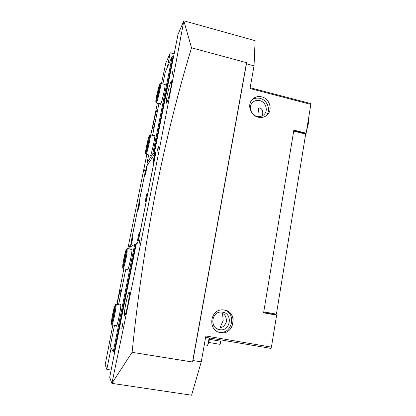 <?xml version="1.0" encoding="UTF-8"?>
<svg xmlns="http://www.w3.org/2000/svg" width="416" height="416" viewBox="0 0 416 416"><rect width="100%" height="100%" fill="white"/><g stroke="black" fill="none" stroke-linecap="round" stroke-linejoin="round"><path stroke-width="0.62" d="M145.054 168.766L144.446 170.95L145.054 168.766M128.929 248.898L129.444 245.825L128.7 248.856M172.838 72.171L172.968 70.736L172.141 73.622L172.011 75.057L172.838 72.171M158.215 148.34L158.382 146.624L157.607 149.287L157.44 151.008L158.215 148.34M139.688 241.686L139.906 239.58L139.204 241.961L138.986 244.072L139.688 241.686M122.382 326.191L122.658 323.7L121.742 328.333L122.382 326.191M224.437 310.04C238.3 311.958 234.281 335.509 220.485 332.623L220.371 332.602C207.324 330.798 209.888 308.797 222.934 309.878L224.437 310.04M224.016 309.972C236.954 312.952 232.232 334.922 219.154 332.129L217.989 331.859M258.19 117.192C261.674 117.967 264.685 117.213 267.223 114.936C273.047 109.855 269.625 98.561 261.752 96.855C257.951 96.002 254.748 96.923 252.143 99.611C246.932 104.926 250.604 115.601 258.19 117.192M265.959 115.944C271.237 110.713 267.696 100.069 260.135 98.42C257.005 97.682 254.202 98.238 251.732 100.1M233.152 318.755L232.788 322.67L233.132 318.672M170.711 88.525C171.72 83.257 171.954 80.683 171.423 80.803C170.295 82.633 168.896 87.495 167.227 95.389C166.228 100.584 165.979 103.184 166.488 103.178C167.58 101.514 168.99 96.632 170.711 88.525M127.915 304.294C129.277 297.06 129.724 292.963 129.246 291.996C128.476 292.432 127.353 296.213 125.876 303.332C124.524 310.419 124.072 314.538 124.519 315.692C125.263 315.396 126.396 311.594 127.915 304.294M156.255 117.005C157.154 112.388 157.414 110.063 157.045 110.032C156.234 111.368 155.126 115.357 153.722 121.997C152.828 126.568 152.558 128.908 152.916 129.017C153.702 127.79 154.814 123.786 156.255 117.005M118.539 304.678L119.491 300.321C120.666 294.221 121.092 290.774 120.77 289.983C120.203 290.384 119.288 293.602 118.03 299.629L117.161 304.434M111.145 370.048L106.824 369.387L105.17 364.806L112.845 325.016M116.86 304.382L123.848 268.778M127.826 248.685L146.817 154.466M261.716 116.085L262.798 113.443C262.777 110.1 261.602 108.248 259.272 107.9C257.031 107.947 259.683 112.601 258.83 116.615M226.574 321.578C226.299 317.086 224.973 314.397 222.591 313.518L223.158 320.622L220.111 327.46C222.591 327.699 224.749 325.738 226.574 321.578M132.116 352.336L111.899 383.318C125.538 318.245 138.518 254.634 150.831 192.483C163.093 130.536 174.091 73.32 183.82 20.836L191.526 47.809C177.57 93.782 165.568 142.106 155.522 192.785C145.46 243.781 137.66 296.967 132.116 352.336L192.52 362.008L246.522 62.67L191.526 47.809M259.75 100.615C265.829 101.925 268.502 110.62 264.04 114.582C262.064 116.381 259.714 116.979 256.989 116.376C251.082 115.133 248.264 106.813 252.351 102.716C254.368 100.662 256.833 99.965 259.75 100.615M222.648 312.192C233.376 313.669 230.292 331.869 219.632 329.68L219.586 329.675C209.342 328.359 211.396 311.074 221.624 312.073L222.648 312.192M250.141 87.729L310.528 103.527L310.83 104.395L306.155 133.203L293.847 130.12L263.598 312.822L276.604 315.188L271.414 347.136L270.743 348.379L205.624 337.334M305.318 133.728L306.155 133.203M271.414 347.136L205.863 335.988L201.245 361.863L191.573 395.2L111.888 383.37L109.694 377.312L136.282 243.849L137.259 243.298C137.779 242.637 138.476 240.198 139.355 235.981L154.877 157.929C155.537 154.476 155.719 152.688 155.418 152.578L154.154 154.648M154.06 154.622L177.975 34.559L183.82 20.836M201.245 361.863L192.941 360.532L246.464 63.799L254.046 65.842L255.112 40.68L183.825 20.8M161.476 83.59L165.708 63.409L170.232 52.775L174.138 53.82M310.83 104.395L250.006 88.504L254.046 65.842M228.67 328.947L230.308 329.025C231.306 328.151 232.128 326.035 232.768 322.67C232.294 325.374 231.629 327.319 230.802 328.51M158.309 103.21L158.324 103.548L158.46 103.246M148.096 163.301L146.91 165.729L145.023 172.682L131.258 241.306L130.489 246.782M167.3 67.418L170.232 52.775M150.81 134.987L157.43 102.991M106.824 369.387L111.124 347.922M192.941 360.532L192.52 362.008M246.522 62.67L246.464 63.799M266.786 313.399L275.553 314.714L263.64 312.546M293.758 130.671L305.032 133.489L305.666 134.087L276.411 314.158L275.553 314.714M263.76 311.854L276.411 314.158M305.666 134.087L293.686 131.092M220.485 341.198L220.47 343.59L219.986 344.339L208.972 342.488M209.518 337.995L208.816 343.06L207.34 345.436M206.814 345.696L206.991 345.706C207.412 345.545 207.844 344.739 208.286 343.288L209.097 337.922M149.427 135.418C148.351 136.651 144.674 153.91 145.564 153.561L145.668 153.494C146.728 152.584 150.691 133.713 149.474 135.356L149.427 135.418M149.547 135.309L150.254 134.857C151.424 133.682 147.259 153.338 146.146 154.232L145.948 154.164M149.178 136.62L149.282 136.531C150.103 136.048 146.791 151.554 145.917 152.282L145.891 152.313C144.893 153.525 148.2 137.743 149.178 136.62M149.282 138.226C148.377 140.696 146.728 148.2 146.515 150.816M155.792 101.39L155.906 102.008C156.53 102.326 160.113 87.194 160.077 84.344L159.879 83.881C159.047 84.646 155.818 98.498 155.792 101.39M160.649 83.382L160.826 83.923C160.878 86.876 157.17 102.622 156.406 102.736L156.255 102.575M156.073 100.266C156.094 97.656 159.094 84.952 159.682 85.03L159.791 85.498C159.817 87.849 156.92 100.266 156.239 100.75L156.073 100.266M159.661 86.798C158.408 90.87 157.477 95.009 156.858 99.211M126.376 252.491L126.49 249.085C125.928 249.054 123.62 258.721 122.84 264.332L122.632 267.878C123.027 268.866 125.58 258.414 126.376 252.491M127.197 248.617L127.13 252.21C126.313 258.367 123.666 269.282 123.162 268.653L123.115 268.601M126.136 253.297C125.476 258.17 123.406 266.812 122.944 266.646L123.074 263.562C123.776 258.45 125.918 249.652 126.292 250.349L126.136 253.297M126.298 251.976C125.346 255.039 124.514 258.809 123.812 263.292L123.604 265.127M112.757 320.315C114.306 314.335 115.887 304.377 115.242 304.756L113.885 308.662C112.455 314.226 110.916 323.534 111.363 324.059C111.576 324.329 112.039 323.076 112.757 320.315M115.898 304.304L116.043 304.236C116.646 304.226 114.982 314.61 113.365 320.824C112.642 323.627 112.154 324.969 111.904 324.854L111.384 324.095M112.835 319.514L111.675 322.816C111.14 322.993 112.502 314.491 113.812 309.421L115.04 306.077C115.445 306.389 114.104 314.605 112.835 319.514M115.034 307.72L114.41 309.91C113.334 314.366 112.653 318.141 112.356 321.246M154.274 135.808L154.679 135.242C155.802 134.654 151.767 153.826 150.379 155.667L149.999 155.199M164.627 84.396L165.012 83.814C166.145 82.904 162.245 101.239 160.727 103.969L160.503 104.328L160.248 103.693M162.89 83.954L165.298 71.958L172.266 56.155L173.644 56.316M158.995 103.381L152.573 135.403M148.663 154.892L147.035 163.01L148.517 163.394M154.144 154.201L152.75 153.941L147.035 163.01M152.75 153.941L172.266 56.155M173.612 56.456L173.072 56.311L153.702 153.462L154.263 153.592M153.031 153.946L153.702 153.462M131.383 249.382L131.846 248.836C132.902 249.09 128.549 270.395 127.494 270.109L127.291 269.428M120.177 304.964L120.671 304.424C121.659 305.1 117.296 326.986 116.308 326.279L116.132 325.567M114.707 352.165L113.246 351.874L110.271 346.336L114.494 325.291M113.246 351.874L134.696 244.384L136.126 244.644M129.782 249.064L130.208 246.943L134.696 244.384M125.757 269.136L118.622 304.694M136.027 245.128L135.45 245.014L114.156 351.827L114.754 351.92M113.818 352.024L114.156 351.827M135.45 245.014L134.982 244.421M153.161 163.379L153.109 163.441C152.511 164.096 154.159 156.01 154.794 155.173L154.898 155.085C155.371 154.929 153.754 162.677 153.161 163.379M145.538 201.692L145.512 201.713C144.914 202.264 146.609 193.866 147.202 193.326L147.28 193.289C147.748 193.248 146.084 201.282 145.538 201.692M137.769 240.734L137.758 240.739C137.171 241.171 138.923 232.424 139.464 232.211L139.521 232.206C139.979 232.294 138.268 240.64 137.769 240.734L137.758 240.739M131.071 244.748L131.066 244.748C130.593 245.112 132.174 237.266 132.605 237.11L132.647 237.11C133.011 237.182 131.466 244.691 131.071 244.748L131.087 244.738M138.091 209.737L138.07 209.758C137.587 210.21 139.121 202.644 139.594 202.233L139.651 202.202C140.026 202.181 138.523 209.425 138.091 209.737M144.986 175.318L144.95 175.365C144.461 175.895 145.954 168.6 146.468 167.939L146.546 167.877C146.926 167.762 145.46 174.772 144.986 175.318M134.888 244.41L137.311 243.032C137.81 242.398 138.481 240.053 139.329 236.002L154.84 157.981C155.475 154.658 155.652 152.942 155.36 152.833L146.864 165.958L145.049 172.64L131.284 241.29L130.567 246.735M308.454 119.038C308.786 121.992 308.204 125.559 306.717 129.735M307.138 127.13L308.23 120.411M155.548 152.781L155.282 152.719M263.64 312.577L268.195 313.404M266.422 115.617L267.223 114.936M229.492 313.622L230.854 313.867M260.109 108.113L259.272 107.9M231.754 315.162L230.376 314.912M264.04 114.582L263.432 115.107M219.632 329.68L217.027 328.77M219.04 332.108L220.371 332.602M220.522 341.203L209.482 339.336M145.564 153.561L146.037 154.305M150.561 155.324L146.073 154.3M154.835 135.938L150.353 134.878M155.906 102.008L156.369 102.757M160.789 103.823L156.406 102.736M165.178 84.536L160.779 83.413M159.988 83.808L160.607 83.429M126.49 249.085L127.244 248.581M131.971 249.496L127.286 248.581M127.878 269.537L123.183 268.653M122.632 267.878L123.131 268.627M115.242 304.756L116.007 304.226M120.775 305.068L116.043 304.236M116.735 325.671L111.972 324.865"/></g></svg>
